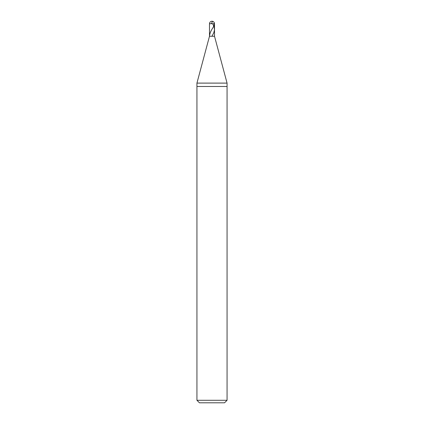 <?xml version="1.0" encoding="UTF-8"?>
<svg xmlns="http://www.w3.org/2000/svg" width="424" height="424" viewBox="0 0 424 424"><rect width="100%" height="100%" fill="white"/><g stroke="black" fill="none" stroke-linecap="round" stroke-linejoin="round"><path stroke-width="0.64" d="M209.488 23.712C209.647 22.196 210.484 21.359 212 21.2C213.516 21.359 214.353 22.196 214.512 23.712L209.488 23.712L214.512 23.712L214.512 36.263L209.488 36.263L209.488 23.712L209.488 36.263L214.512 36.263L214.512 23.712C214.353 22.196 213.516 21.359 212 21.2C210.484 21.359 209.647 22.196 209.488 23.712M214.512 36.263L209.488 36.263L214.512 36.263L227.063 83.109L196.937 83.109L209.488 36.263L196.937 83.109L227.063 83.109L227.063 86.475L196.937 86.475L196.937 83.109L196.937 86.475L227.063 86.475L227.063 400.288L196.937 400.288L196.937 86.475L196.937 400.288L227.063 400.288L224.55 402.8L199.45 402.8L196.937 400.288L199.45 402.8L224.55 402.8L227.063 400.288L227.063 83.109L214.512 36.263M212.684 23.712L214.184 27.088L214.48 29.987L213.722 32.881L211.947 36.263M211.963 21.205C215.922 21.756 214.094 25.785 212.731 28.058C210.829 30.793 209.748 33.528 209.488 36.263M212.148 21.205L212.27 21.963L211.316 23.712"/></g></svg>

